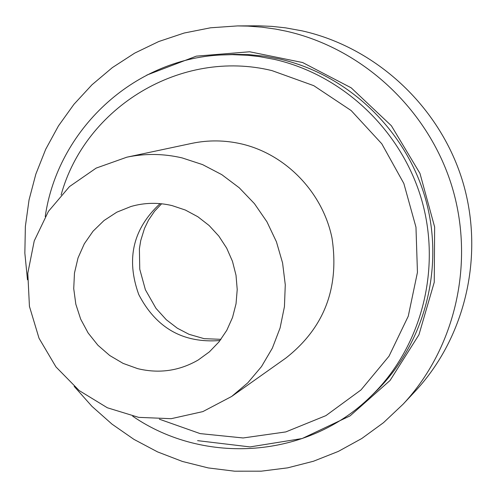 <?xml version="1.0" encoding="UTF-8"?>
<svg xmlns="http://www.w3.org/2000/svg" width="497" height="497" viewBox="0 0 497 497"><rect width="100%" height="100%" fill="white"/><g stroke="black" fill="none" stroke-linecap="round" stroke-linejoin="round"><path stroke-width="0.75" d="M27.478 279.805L24.85 253.135L25.372 226.371L29.05 199.893L35.852 174.087L45.687 149.311L58.435 125.94L73.935 104.32L91.982 84.782L112.328 67.623L134.687 53.123L158.748 41.531L184.157 33.032L210.535 27.795L237.491 25.919L247.941 26.105L261.869 27.155L275.742 29.106L286.073 31.156C362.046 48.197 427.575 108.669 451.537 185.114C475.349 261.615 455.761 347.794 403.166 404.123L383.516 422.667L361.779 438.509L338.308 451.419L313.47 461.241L287.657 467.851L261.248 471.175L234.652 471.193L208.249 467.925L182.424 461.458L157.549 451.891L133.966 439.385L112.011 424.14L91.982 406.378L74.159 386.368M172.068 205.596C158.176 202.316 144.478 202.614 130.984 206.491L116.807 212.188L104.022 220.525L93.057 231.192L84.297 243.81L78.029 257.924L74.469 273.046L73.73 288.645L75.824 304.195L80.682 319.142L88.137 332.99L97.921 345.253L109.719 355.504L123.113 363.394L137.65 368.637C159.083 373.825 179.274 370.942 198.228 359.99L209.374 351.876L218.991 341.886L226.787 330.319L232.528 317.484L236.038 303.76L237.218 289.552L236.013 275.263L232.472 261.323L226.682 248.133L218.823 236.081L209.125 225.52L197.874 216.767L185.4 210.057L172.068 205.596M237.491 25.919L258.508 25.813L271.996 26.384L285.458 27.832L302.151 30.87C375.645 47.333 438.963 105.724 462.092 179.547C485.078 253.42 466.118 336.699 415.219 391.226L403.166 404.123M182.138 157.909L202.577 164.606L221.799 174.652L239.243 187.785L254.439 203.652L266.945 221.811L276.419 241.766L282.582 262.963L285.278 284.8L284.433 306.674L280.084 327.983L272.362 348.13L261.503 366.575L247.81 382.82L231.677 396.444L202.869 411.597L171.179 418.691L138.651 417.362L107.346 407.77L79.209 390.586L55.962 366.916L39.027 338.252L29.435 306.369L27.801 273.232L34.243 240.896L48.42 211.38L69.493 186.574L96.194 168.085L126.865 157.182C145.18 153.349 163.6 153.592 182.138 157.909M45.227 216.574C57.565 130.394 132.798 59.224 220.786 54.981L232.292 54.639L247.668 55.279L259.167 56.571L274.394 59.385C343.265 75.01 402.123 131.022 421.947 200.863C441.671 270.735 420.785 348.335 370.482 396.699C307.705 458.501 204.385 465.546 132.674 416.188M197.595 440.646L250.022 446.915L302.151 438.534L350.074 415.883L390.077 380.453L418.946 334.761L434.254 282.253L434.639 227.005L419.971 173.41L391.381 125.747L351.174 87.814L302.623 62.535L249.618 51.769L196.321 56.149L146.789 75.09M220.072 340.52C183.275 343.446 156.176 328.119 138.762 294.559C125.896 259.005 133.01 228.695 160.102 203.633M370.482 396.699L374.564 392.773C424.363 344.887 445.045 268.1 425.538 198.968C405.925 129.872 347.689 74.457 279.507 59L264.435 56.217L249.245 54.664L234.025 54.341L220.786 54.981M126.865 157.182L191.786 143.378C208.336 139.912 224.961 140.104 241.672 143.962C285.937 154.337 322.677 192.438 332.002 238.057C339.563 287.949 324.174 327.958 285.843 358.082L231.677 396.444M61.112 194.93C85.242 107.035 181.181 48.414 271.971 70.611L313.781 85.677L351.149 110.545L381.795 143.795L403.844 183.48L415.97 227.204L417.449 272.35L408.261 316.191L389.033 356.156L360.996 389.934L325.889 415.641L285.812 431.918L243.095 437.969L200.154 433.608L159.351 419.188M220.979 339.321L204.143 338.668L189.04 334.313L177.348 328.225L166.321 319.757L155.971 308.333L145.391 289.751L139.756 269.206L139.402 248.73L140.744 240.523L144.497 228.427L148.485 220.183L154.536 211.256L161.6 203.776"/></g></svg>
